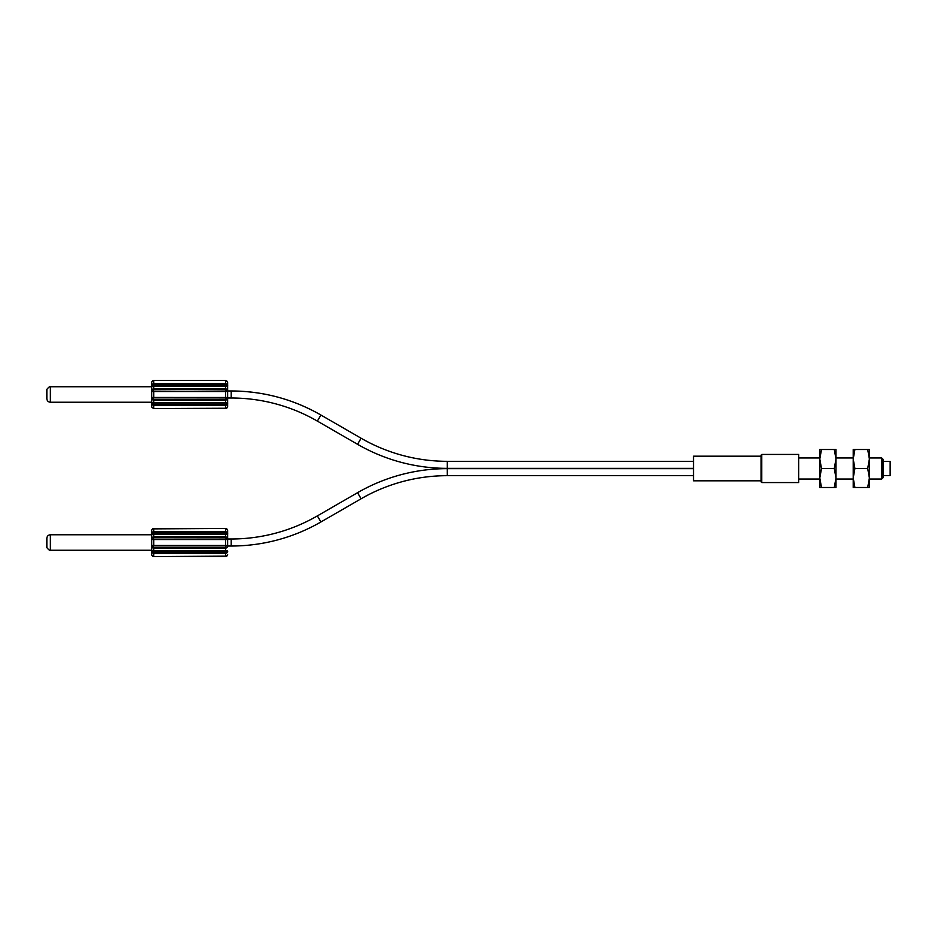 <?xml version="1.0" encoding="UTF-8"?>
<svg xmlns="http://www.w3.org/2000/svg" width="937" height="937" viewBox="0 0 937 937"><rect width="100%" height="100%" fill="white"/><g stroke="black" fill="none" stroke-linecap="round" stroke-linejoin="round"><path stroke-width="1.41" d="M854.907 487.498L869.395 487.498L869.395 449.502L854.907 449.502L853.22 459.001L854.907 468.5L853.22 477.999L854.907 487.498L853.22 487.498L853.22 449.502L854.907 449.502M867.697 487.498L869.395 477.999L867.697 468.5L854.907 468.5M867.697 468.5L869.395 459.001L867.697 449.502M853.22 457.947L835.98 457.947M853.22 479.053L835.98 479.053M821.491 487.498L835.98 487.498L835.98 449.502L821.491 449.502L819.793 459.001L821.491 468.5L819.793 477.999L821.491 487.498L819.793 487.498L819.793 449.502L821.491 449.502M834.281 487.498L835.98 477.999L834.281 468.5L821.491 468.5M834.281 468.5L835.98 459.001L834.281 449.502M819.793 457.947L798.687 457.947M819.793 479.053L798.687 479.053M798.687 482.567L761.758 482.567L798.687 482.567L798.687 454.433L761.758 454.433L761.758 482.567L761.055 481.864M761.055 469.086L761.055 456.19L693.521 456.19L693.521 480.81L761.055 480.81L761.055 456.19M693.521 475.68L447.289 475.68A172.361 172.361 -60.2 0 0 361.108 498.765L320.876 521.991L317.362 515.9L357.583 492.675A179.4 179.4 119.8 0 1 447.289 468.641L693.521 468.641M231.181 546.025A179.4 179.4 34.8 0 0 320.876 521.991L317.362 515.9A172.361 172.361 -145.2 0 1 231.181 538.998L227.656 538.998L227.656 546.025L231.181 546.025L231.181 538.998M227.656 546.025L227.656 530.553A2.108 2.108 180 0 0 227.375 529.499L225.548 528.468L227.527 529.827M153.785 528.878L225.548 528.445L153.785 528.445L151.958 529.499A2.108 2.108 180 0 0 151.946 529.522L153.785 528.445L153.785 531.443L151.958 532.485C151.185 534.09 151.794 534.676 153.785 534.266C151.794 534.699 151.185 534.102 151.958 532.485L225.548 532.251L225.548 531.443L227.375 532.485A2.108 1.054 180 0 1 227.656 533.012L227.656 538.998M226.192 545.884L225.548 547.571L153.785 547.571L153.785 548.344C151.794 547.466 151.185 546.517 151.958 545.498L227.375 545.498C228.148 546.494 227.539 547.442 225.548 548.344L153.785 548.344L153.785 551.108L153.106 551.097L226.25 551.097L226.766 552.28L225.548 552.771L153.785 552.771L153.785 553.58L151.958 552.537C151.185 550.933 151.794 550.347 153.785 550.757L225.548 550.757C227.527 550.324 228.136 550.921 227.375 552.537L225.548 553.58L225.571 552.76M226.66 556.262L225.548 556.578L227.433 555.395A2.108 2.108 0 0 0 227.48 555.313L227.574 555.055A2.108 2.108 0 0 0 227.586 555.009A2.108 2.108 0 0 0 227.656 554.47A2.108 2.108 0 0 1 227.375 555.524L225.548 556.578L153.785 556.578L151.876 555.372A2.108 2.108 0 0 0 151.888 555.395L151.923 555.465M152.04 555.664L153.785 556.555L151.958 555.524A2.108 2.108 0 0 0 151.958 555.524A2.108 2.108 0 0 1 151.677 554.47L151.677 552.01L151.677 554.47A2.108 2.108 0 0 0 151.817 555.231L151.841 555.301M227.492 555.266L226.672 556.25M151.911 555.43L151.911 555.43A2.108 2.108 0 0 1 151.876 555.372L152.672 556.262L151.853 555.325M151.981 555.571L153.785 556.578L225.548 556.555L225.548 553.58L153.785 553.58L153.785 556.578L225.548 556.145M151.817 529.78L151.747 529.991A2.108 2.108 180 0 0 151.747 530.014L151.759 529.967A2.108 2.108 180 0 0 151.735 530.026A2.108 2.108 180 0 0 151.677 530.553A2.108 2.108 180 0 1 151.958 529.499L151.888 529.616A2.108 2.108 180 0 0 151.853 529.71L152.649 528.773M151.677 530.553L151.677 533.012L151.677 530.553A2.108 2.108 180 0 1 151.958 529.499L151.771 529.909M225.548 537.451L225.548 533.914L227.375 532.485C228.148 534.09 227.539 534.676 225.548 534.266L153.785 534.266L153.785 536.678L225.548 536.678C227.527 537.557 228.136 538.494 227.375 539.513L151.958 539.513C151.185 538.529 151.794 537.58 153.785 536.678L153.785 537.451L225.548 537.451L226.766 539.044L153.141 539.126L153.785 537.451M151.958 532.485A2.108 1.054 180 0 0 151.677 533.012L151.677 552.01A2.108 1.054 -0 0 0 151.958 552.537L153.785 552.771M50.364 550.253L151.677 550.253L151.677 534.769L50.364 534.769L50.364 550.253C50.387 551.67 45.433 546.704 46.85 546.728L46.85 538.295C47.061 536.151 48.232 534.98 50.364 534.769M225.548 534.266L153.118 533.926M152.567 532.743L153.106 533.926L226.227 533.926M225.548 532.251L226.766 532.743M225.782 528.456L227.375 529.499L225.548 528.445L153.785 528.468L152.04 529.37M227.574 529.991L226.906 529.499L227.574 529.991M153.785 532.251L153.785 531.443L225.548 531.443L225.548 528.468L227.304 529.382M153.785 547.571L152.567 545.978L153.785 545.896L153.141 545.884L153.785 545.896L153.785 539.525L225.548 539.525L225.548 545.486M153.118 551.097L152.567 552.28M225.548 556.555L227.375 555.524A2.108 2.108 0 0 0 227.386 555.5L227.281 555.664M693.521 461.32L447.289 461.32L447.289 468.359L693.521 468.359M447.289 468.359A179.4 179.4 58.3 0 1 357.583 444.325L361.108 438.235A172.361 172.361 -121.7 0 0 447.289 461.32L447.289 461.32M361.108 438.235L320.876 415.009L317.362 421.1L357.583 444.325M317.362 421.1A172.361 172.361 -35.4 0 0 231.181 398.002L231.181 390.975A179.4 179.4 144.6 0 1 320.876 415.009C293.082 399.127 263.192 391.116 231.181 390.975L227.656 390.975L227.656 403.988L227.656 382.53A2.108 2.108 180 0 0 227.375 381.476L225.548 380.422L227.48 381.675M231.181 398.002L227.656 398.002M227.656 406.447A2.108 2.108 -0 0 1 227.375 407.501L225.548 408.555L227.375 407.501A2.108 2.108 -0 0 0 227.656 406.447L227.656 403.988A2.108 1.054 0 0 1 227.375 404.515L225.548 405.557L153.785 405.557L151.958 404.515C151.185 402.91 151.794 402.324 153.785 402.734L152.567 404.257L153.785 404.749L153.785 408.532L151.876 407.349M227.445 381.605L225.548 380.445L227.351 381.429M225.782 380.434L153.785 380.445L151.782 381.851M151.759 381.945L152.426 381.476M152.04 381.347L151.958 381.476A2.108 2.108 180 0 0 151.677 382.53L151.677 384.99L151.677 382.53A2.108 2.108 180 0 1 151.958 381.476L153.785 380.422L151.888 381.605M152.672 380.738L151.853 381.675L153.785 380.422L225.548 380.422L227.304 381.371M225.548 389.429L225.548 388.656C227.527 389.534 228.136 390.483 227.375 391.502L153.141 391.116L153.785 389.429L225.548 389.429L226.766 391.022L151.958 391.502C151.185 390.506 151.794 389.558 153.785 388.656L225.548 388.656L225.548 385.892L226.227 385.903L153.082 385.903L151.958 384.463L153.785 383.42L153.785 384.24L227.375 384.463C228.148 386.067 227.539 386.653 225.548 386.243L153.785 386.243C151.794 386.676 151.185 386.079 151.958 384.463A2.108 1.054 180 0 0 151.677 384.99L151.677 403.988L152.567 404.257M152.567 397.956L151.958 397.487L153.785 397.475L152.567 397.956L153.785 400.322C151.794 399.443 151.185 398.506 151.958 397.487A2.108 1.054 180 0 1 151.677 396.948L151.677 406.447A2.108 2.108 0 0 0 151.958 407.501L153.785 408.555L151.958 407.501L153.785 408.555L225.548 408.532L153.539 408.544M151.677 384.99L151.677 392.029L151.677 386.747L50.364 386.747L50.364 402.231C48.232 402.02 47.061 400.849 46.85 398.705L46.85 390.272C45.433 390.296 50.387 385.33 50.364 386.747M151.677 402.231L50.364 402.231M153.141 397.874L226.766 397.956L225.548 399.549L153.785 399.549M225.548 403.086L153.106 403.074L226.25 403.074L226.766 404.257L225.571 404.749M226.66 408.239L153.785 408.532M225.548 386.243L226.766 384.72M152.567 384.72L153.785 384.229M153.785 380.855L153.785 383.42L225.548 383.42L227.375 384.463A2.108 1.054 180 0 1 227.656 384.99M225.548 397.475L225.548 391.514L153.785 391.514L153.785 397.475L227.375 397.487C228.148 398.471 227.539 399.42 225.548 400.322L153.785 400.322L153.785 402.734L225.548 402.734C227.527 402.301 228.136 402.898 227.375 404.515L226.766 404.257M225.548 391.104L226.192 391.116M881.705 479.053L881.705 457.947L883.111 459.353L883.111 477.647L881.705 479.053L869.395 479.053M881.705 457.947L869.395 457.947M883.111 475.539L890.15 475.539L890.15 461.461L883.111 461.461M447.289 468.641L447.289 475.68M361.108 498.765L357.583 492.675M226.766 552.28L227.375 552.537A2.108 1.054 0 0 0 227.656 552.01M227.656 544.971A2.108 1.054 180 0 1 227.375 545.498L226.766 545.978L227.375 545.498M153.785 550.757L225.548 551.108L225.548 547.571M152.567 545.978L151.958 545.498A2.108 1.054 180 0 1 151.677 544.971L151.677 533.012M151.677 552.01L151.677 554.47A2.108 2.108 0 0 0 151.817 555.231M151.958 539.513L152.567 539.044L151.958 539.513A2.108 1.054 180 0 0 151.677 540.052M226.766 539.044L227.375 539.513A2.108 1.054 0 0 1 227.656 540.052M153.785 545.896L225.548 545.896L153.141 545.884M226.215 385.903L153.785 385.892L153.785 389.429M151.677 396.96A2.108 1.054 0 0 1 151.677 396.948L151.677 392.029A2.108 1.054 0 0 1 151.958 391.502L152.567 391.022L151.958 391.502M227.375 397.487L226.766 397.956L227.375 397.487A2.108 1.054 180 0 0 227.656 396.948L227.656 396.948M225.548 408.122L225.548 404.749L153.785 404.749M225.548 402.734L225.548 399.549M227.375 391.502L226.766 391.022L227.375 391.502A2.108 1.054 0 0 1 227.656 392.029M153.106 385.903L153.785 386.243M225.548 384.229L225.548 380.445L153.785 380.445L151.958 381.476M761.758 454.433L761.055 455.136M227.586 554.997L226.906 555.524L227.586 554.997M153.785 539.126L153.141 539.126L153.785 539.126M227.48 529.721L226.672 528.761L227.48 529.698M227.586 530.026L226.906 529.499M225.548 539.126L226.192 539.126M153.106 551.097L153.785 551.108M227.586 382.003L226.906 381.476M151.841 381.699L152.649 380.75L151.841 381.699M226.18 397.874L153.785 397.874M151.747 406.974L152.415 407.501L151.747 406.998M227.48 407.279L226.672 408.239L227.48 407.302M153.785 391.104L153.141 391.116L153.785 391.104M225.548 408.532L227.281 407.654"/></g></svg>
